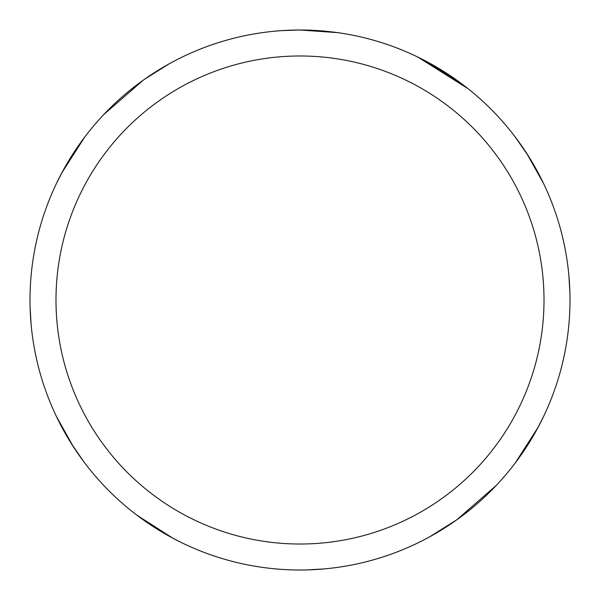 <?xml version="1.0" encoding="UTF-8"?>
<svg xmlns="http://www.w3.org/2000/svg" width="600" height="600" viewBox="0 0 600 600"><rect width="100%" height="100%" fill="white"/><g stroke="black" fill="none" stroke-linecap="round" stroke-linejoin="round"><path stroke-width="0.9" d="M300 30.008A269.993 269.993 0 0 1 569.993 300A269.993 269.993 0 0 1 300 570A269.993 269.993 0 0 1 30.008 300A269.993 269.993 0 0 1 300 30.008M300 55.988A244.013 244.013 0 0 1 544.013 300A244.013 244.013 0 0 1 300 544.02A244.013 244.013 0 0 1 55.988 300A244.013 244.013 0 0 1 300 55.988M538.088 427.327L515.138 463.14M427.32 61.912L463.14 84.87M496.185 485.505L456.81 519.795M324.067 568.928L307.043 569.91M281.707 30.63L299.97 30L337.59 32.64M417.938 57.127L468.09 88.71M514.875 136.515L528.757 156.585M526.71 153.375L543.668 183.712M568.845 275.115L569.873 291.96M543.57 416.498L536.73 429.84M457.058 519.615L429.66 536.827M179.933 541.83L170.805 537.082M83.85 461.798L70.927 442.92M172.68 538.095L136.86 515.138M103.815 114.502L143.257 80.16M61.912 172.68L84.863 136.868M73.282 446.625L56.25 416.13M31.14 324.735L30.12 307.83M56.565 183.218L63.255 170.197M144.09 79.567L168.983 63.93"/></g></svg>
